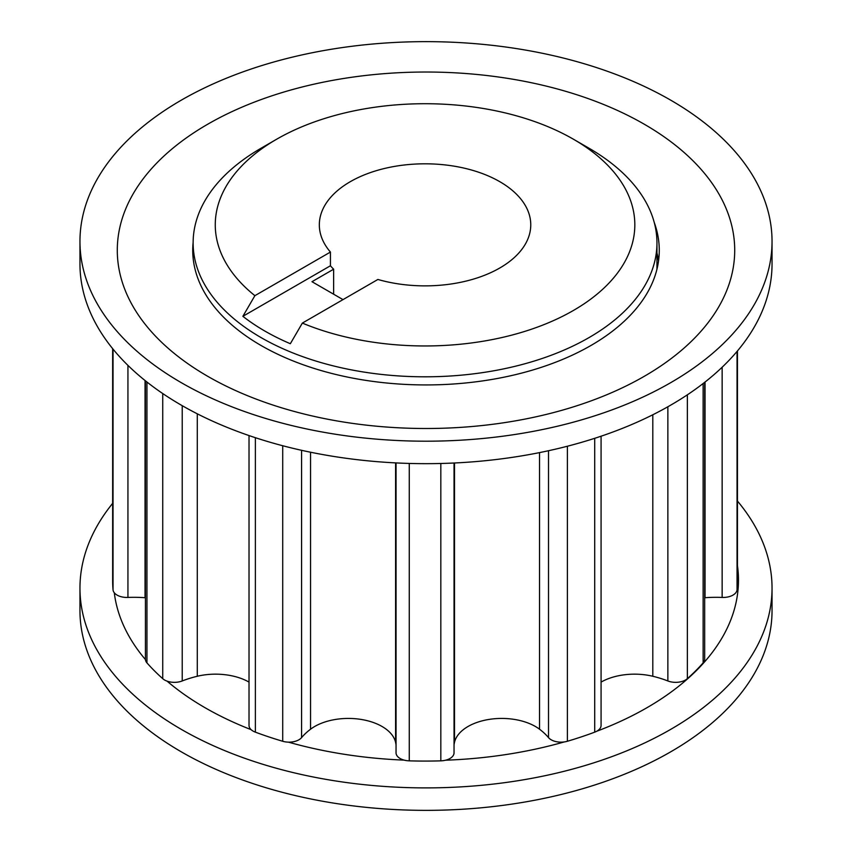 <?xml version="1.0" encoding="UTF-8"?>
<svg xmlns="http://www.w3.org/2000/svg" width="852" height="852" viewBox="0 0 852 852"><rect width="100%" height="100%" fill="white"/><g stroke="black" fill="none" stroke-linecap="round" stroke-linejoin="round"><path stroke-width="1.28" d="M343.005 299.616L311.981 281.703L333.633 269.2A105.723 61.035 0 0 1 330.427 265.771L242.873 316.316A226.568 130.803 0 0 0 264.834 331.045A226.568 130.803 0 0 0 290.34 343.718L302.353 323.089A209.784 121.122 180 0 0 584.813 303.333A209.784 121.122 180 0 0 573.385 139.195L589.03 148.237A231.914 133.892 180 0 1 656.956 242.916A231.914 133.892 180 0 1 513.799 366.616A231.914 133.892 180 0 1 261.053 337.584A231.914 133.892 180 0 1 193.127 242.916A231.914 133.892 180 0 1 261.053 148.237L276.698 139.195A209.784 121.122 180 0 1 573.385 139.195L589.03 148.237M601.075 436.213L601.075 725.403A13.92 8.041 180 0 1 594.717 732.156A312.407 180.368 180 0 1 567.379 741.272A13.92 8.041 180 0 1 551.191 739.792A13.92 8.041 180 0 1 548.518 737.619A85.104 49.128 0 0 0 539.54 729.216A47.616 27.488 0 0 0 489.399 719.365A47.616 27.488 0 0 0 454.499 742.369A85.104 49.128 0 0 0 454.041 744.914M145.426 597.742A47.616 27.488 0 0 0 145.042 597.721A85.104 49.128 0 0 0 127.938 597.433A13.92 8.041 180 0 1 117.097 595.101A13.92 8.041 180 0 1 113.039 589.818A312.407 180.368 180 0 1 112.645 580.713L112.645 348.638M396.042 744.914A85.104 49.128 0 0 0 395.594 742.369A47.616 27.488 0 0 0 360.694 719.365A47.616 27.488 0 0 0 310.554 729.216A85.104 49.128 0 0 0 301.576 737.619A13.92 8.041 180 0 1 282.715 741.272A312.407 180.368 180 0 1 255.376 732.156A13.92 8.041 180 0 1 253.087 731.091A13.92 8.041 180 0 1 249.018 725.403L249.018 435.564M249.018 682.09A47.616 27.488 0 0 0 197.281 676.264A85.104 49.128 0 0 0 182.221 680.961A13.92 8.041 180 0 1 164.574 679.992A13.92 8.041 180 0 1 162.732 678.671A312.407 180.368 180 0 1 146.949 662.888A13.92 8.041 180 0 1 145.426 659.224L145.426 380.812M454.041 463.009L454.041 752.817A13.92 8.041 180 0 1 440.825 760.847A312.407 180.368 180 0 1 409.258 760.847A13.92 8.041 180 0 1 400.12 758.504A13.92 8.041 180 0 1 396.042 752.817L396.042 462.924M737.449 350.949L737.449 580.713A312.407 180.368 180 0 1 737.044 589.818A13.92 8.041 180 0 1 722.145 597.433A85.104 49.128 0 0 0 705.041 597.721A47.616 27.488 0 0 0 704.668 597.742M704.668 382.324L704.668 659.224A13.92 8.041 180 0 1 703.134 662.888A312.407 180.368 180 0 1 687.362 678.671A13.92 8.041 180 0 1 667.861 680.961A85.104 49.128 0 0 0 652.802 676.264A47.616 27.488 0 0 0 601.075 682.09M242.873 316.316L254.886 295.676A209.784 121.122 180 0 1 276.698 139.195M302.353 323.089L377.894 279.467A105.723 61.035 0 0 0 530.764 224.843A105.723 61.035 0 0 0 425.041 163.808A105.723 61.035 0 0 0 319.33 224.843A105.723 61.035 0 0 0 330.427 252.064L254.886 295.676M330.427 265.771L330.427 252.064M333.633 294.206L333.633 269.2M181.316 382.686A346.04 199.783 180 0 1 79.96 241.425A346.04 199.783 180 0 1 293.578 56.85A346.04 199.783 180 0 1 670.684 100.153A346.04 199.783 180 0 1 772.04 241.425A346.04 199.783 180 0 1 558.422 425.989A346.04 199.783 180 0 1 181.316 382.686M207.707 376.296A308.712 178.238 180 0 1 207.707 124.232A308.712 178.238 180 0 1 644.293 124.232A308.712 178.238 180 0 1 644.293 376.296A308.712 178.238 180 0 1 207.707 376.296M772.04 241.425L772.04 263.886A346.04 199.783 180 0 1 558.422 448.461A346.04 199.783 180 0 1 181.316 405.158A346.04 199.783 180 0 1 79.96 263.886L79.96 241.425M654.229 222.425A233.267 134.669 180 0 1 659.267 250.264A233.267 134.669 180 0 1 515.268 374.688A233.267 134.669 180 0 1 261.053 345.486A233.267 134.669 180 0 1 192.733 250.264A233.267 134.669 180 0 1 193.138 242.405M656.956 252.948A233.267 134.669 180 0 1 658.511 261.053M737.449 501.051A346.04 199.783 180 0 1 772.04 588.114L772.04 610.575A346.04 199.783 180 0 1 558.422 795.15A346.04 199.783 180 0 1 181.316 751.847A346.04 199.783 180 0 1 79.96 610.575L79.96 588.114A346.04 199.783 180 0 1 112.645 503.362M772.04 588.114A346.04 199.783 180 0 1 558.422 772.689A346.04 199.783 180 0 1 181.316 729.376A346.04 199.783 180 0 1 79.96 588.114M251.127 729.663A312.471 180.4 180 0 1 205.055 707.724A312.471 180.4 180 0 1 167.045 681.121M145.436 659.576A312.471 180.4 180 0 1 114.296 592.768M737.449 565.579A312.471 180.4 180 0 1 596.656 731.282M564.322 741.922A312.471 180.4 180 0 1 445.596 760.208M404.157 760.122A312.471 180.4 180 0 1 288.445 742.145M548.518 737.619L548.518 450.729M113.039 589.818L113.039 349.128M162.732 678.671L162.732 393.539M440.825 760.847L440.825 463.488M409.258 760.847L409.258 463.435M282.715 741.272L282.715 445.734M255.376 732.156L255.376 437.694M146.949 662.888L146.949 382.026M737.044 589.818L737.044 351.429M703.134 662.888L703.134 383.517M687.362 678.671L687.362 394.827M594.717 732.156L594.717 438.311M567.379 741.272L567.379 446.235M652.802 676.264L652.802 414.775M667.861 680.961L667.861 406.766M301.576 737.619L301.576 450.314M310.554 729.216L310.554 452.22M395.594 742.369L395.594 462.902M182.221 680.961L182.221 405.68M197.281 676.264L197.281 413.806M145.042 597.721L145.042 380.514M127.938 597.433L127.938 365.38M722.145 597.433L722.145 367.223M705.041 597.721L705.041 382.037M539.54 729.216L539.54 452.614M454.499 742.369L454.499 462.987M656.956 242.916L656.956 269.157M193.127 242.916L193.127 258.103"/></g></svg>
